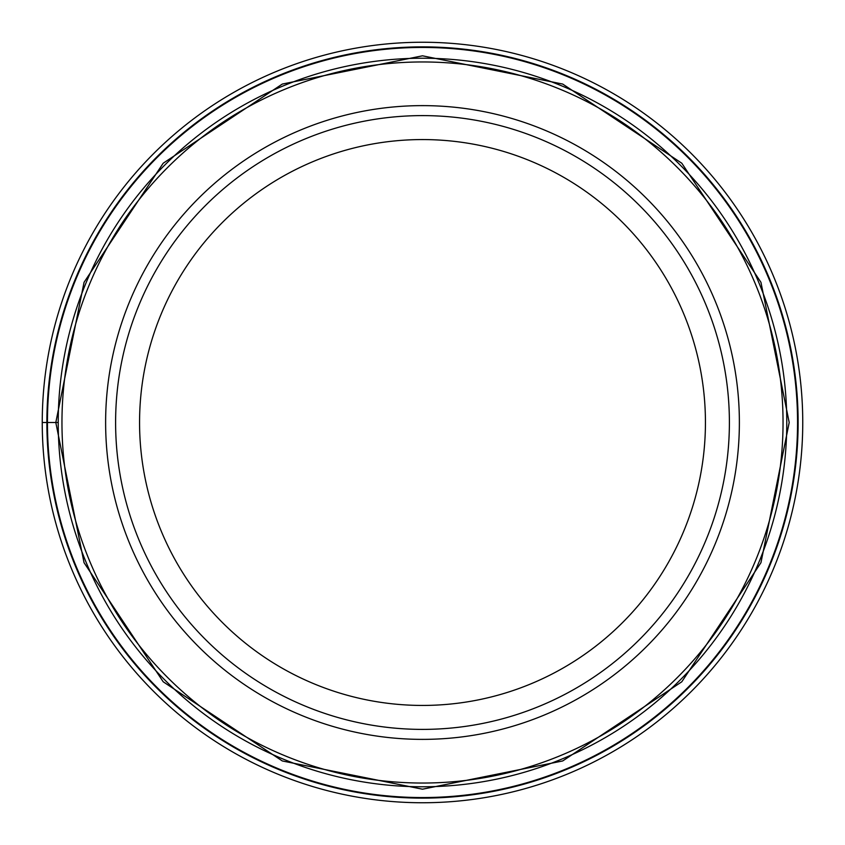 <?xml version="1.0" encoding="UTF-8"?>
<svg xmlns="http://www.w3.org/2000/svg" width="845" height="845" viewBox="0 0 845 845"><rect width="100%" height="100%" fill="white"/><g stroke="black" fill="none" stroke-linecap="round" stroke-linejoin="round"><path stroke-width="1.27" d="M42.25 422.5A380.25 380.25 0 0 0 422.5 802.75A380.25 380.25 0 0 0 802.75 422.5A380.25 380.25 0 0 0 422.5 42.25A380.25 380.25 0 0 0 42.25 422.5A380.25 380.25 0 0 0 422.5 802.75A380.25 380.25 0 0 0 802.75 422.5A380.25 380.25 0 0 0 422.5 42.25A380.25 380.25 0 0 0 42.25 422.5L46.876 422.5A375.624 375.624 0 0 0 422.5 798.124A375.624 375.624 0 0 0 798.124 422.5A375.624 375.624 0 0 0 422.5 46.876A375.624 375.624 0 0 0 46.876 422.5L47.447 422.5A375.053 375.053 0 0 1 422.5 47.447A375.053 375.053 0 0 1 797.553 422.5A375.053 375.053 0 0 1 422.5 797.553A375.053 375.053 0 0 1 47.447 422.5L55.802 422.5L84.046 562.685L163.212 681.788L282.314 760.954L422.5 789.198L562.685 760.954L681.788 681.788L760.954 562.685L789.198 422.5L760.944 282.314L681.788 163.212L562.685 84.056L422.5 55.812L282.314 84.056L163.212 163.212L84.056 282.314L55.812 422.5L58.22 422.5A364.279 364.279 0 0 0 422.342 786.779A364.279 364.279 0 0 0 786.779 422.5A364.279 364.279 0 0 0 422.658 58.22A364.279 364.279 0 0 0 58.22 422.5A364.279 364.279 0 0 0 422.342 786.779A364.279 364.279 0 0 0 786.779 422.5M422.5 705.438A282.938 282.938 0 0 0 705.438 422.5A282.938 282.938 0 0 0 422.5 139.562A282.938 282.938 0 0 0 139.562 422.5A282.938 282.938 0 0 0 422.5 705.438M422.5 729.393A306.893 306.893 0 0 0 729.393 422.5A306.893 306.893 0 0 0 422.5 115.607A306.893 306.893 0 0 0 115.607 422.5A306.893 306.893 0 0 0 422.5 729.393M739.375 422.5A316.875 316.875 0 0 0 422.5 105.625A316.875 316.875 0 0 0 105.625 422.5A316.875 316.875 0 0 0 422.5 739.375A316.875 316.875 0 0 0 739.375 422.5M61.96 422.183A360.54 360.54 0 0 1 422.658 61.96A360.54 360.54 0 0 1 783.04 422.817A360.54 360.54 0 0 1 422.342 783.04A360.54 360.54 0 0 1 61.96 422.183"/></g></svg>
